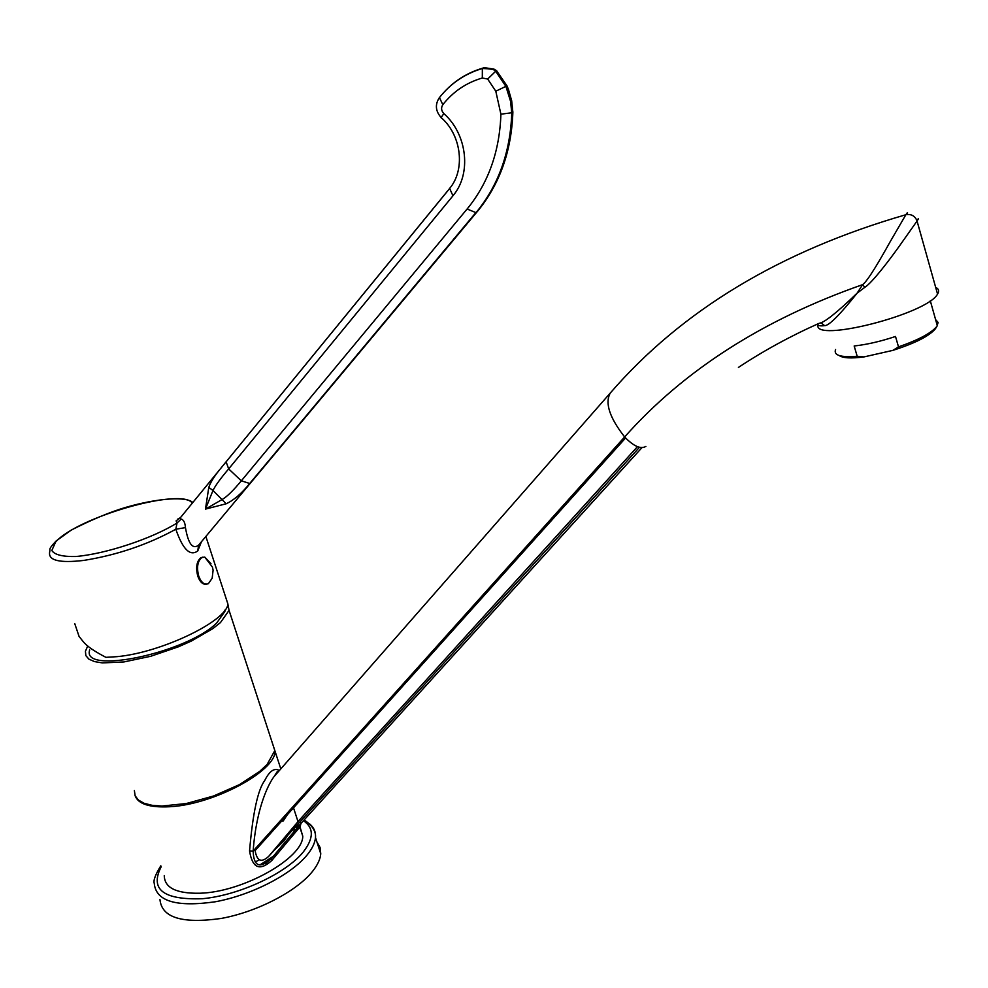 <?xml version="1.0" encoding="UTF-8"?>
<svg xmlns="http://www.w3.org/2000/svg" width="988" height="988" viewBox="0 0 988 988"><rect width="100%" height="100%" fill="white"/><g stroke="black" fill="none" stroke-linecap="round" stroke-linejoin="round"><path stroke-width="1.48" d="M506.881 85.647L510.907 99.084L512.846 111.78M476.068 212.655L476.772 212.173C499.187 184.941 511.08 151.782 512.463 112.669L500.904 114.188L495.791 91.217L487.677 79.04L482.317 78.003C466.299 82.708 453.134 91.6 442.822 104.691C440.907 107.766 441.253 110.742 443.847 113.595C467.571 134.541 471.622 174.296 452.887 195.822M180.89 517.119L176.111 520.886L177.025 523.01L175.827 529.235L185.448 527.617C188.263 543.808 192.635 549.661 198.576 545.178L476.945 211.975M192.808 502.534C186.905 496.495 159.315 497.619 125.241 507.523C109.779 512.142 91.81 519.651 71.309 530.037L56.106 540.992C47.585 550.118 50.61 548.451 49.635 552.193C48.227 560.492 59.601 563.246 83.758 560.418C116.93 555.095 147.607 544.697 175.827 529.235C182.755 549.34 190.067 556.577 197.761 550.946L201.367 541.943M74.73 623.564L79.089 636.494C83.881 641.978 84.326 646.016 105.914 657.341L117.127 656.65C161.39 652.611 226.437 621.193 227.932 604.1L225.499 596.616M192.29 503.176C182.397 487.121 78.077 516.749 55.637 541.98L51.821 550.514C54.55 554.762 62.479 556.763 75.607 556.528C105.568 554.033 151.683 538.744 177.025 523.01L181.174 519.046C183.644 519.762 185.077 522.615 185.448 527.617M180.335 517.786L179.878 518.342L181.174 519.046M475.685 212.828L249.705 483.49C241.813 493.333 233.971 500.101 226.203 503.769L205.467 509.104L208.789 487.393C210.444 482.539 213.964 476.759 219.361 470.078L226.19 461.68M484.058 67.629L493.951 69.086L496.989 71.124M249.705 483.49L241.331 480.823C233.378 490.443 227.067 496.618 222.411 499.36L205.467 509.104L212.988 490.493C215.347 485.59 220.571 478.402 228.66 468.917L241.331 480.823L467.089 209.024L476.031 212.655C498.471 185.423 510.376 152.238 511.759 113.089L510.598 101.431L505.893 86.351L506.609 85.956L496.272 70.667L487.677 79.04M226.203 503.769L212.988 490.493L208.789 487.393M225.066 609.979L224.869 611.461L216.718 622.983C186.386 653.13 80.954 675.137 89.686 649.968M87.734 645.954L85.425 651.29L85.857 655.637L88.858 659.107L94.379 661.565L102.246 662.899L123.895 661.948L150.658 656.304L178.433 646.807L191.326 641.064L212.741 628.689L220.485 622.551L229.068 610.374L227.895 604.261M134.38 790.573L135.121 795.748L138.369 800.033L144.05 803.269L152.004 805.294L161.946 806.047L186.324 803.528L213.507 796.019L239.306 784.694L259.795 771.307L267.093 764.49L274.825 750.571L271.885 741.58M160.822 865.797C155.351 874.652 153.165 880.543 154.276 883.494C155.956 901.278 176.296 907.367 215.298 901.772C251.52 895.153 291.46 874.479 307.293 854.756C312.282 848.569 315.011 842.838 315.493 837.565L320.767 853.805C320.31 859.152 317.617 864.957 312.677 871.206C296.956 891.164 257.189 911.936 221.053 918.47C182.125 923.953 161.773 917.667 159.97 899.611M320.767 853.805L320.063 847.432L316.926 841.986M206.344 584.217C202.799 584.686 199.947 582.006 197.798 576.202C195.599 567.544 196.612 561.382 200.848 557.726L202.948 557.121M211 563.74L204.751 557.084L212.457 567.161L213.099 570.175L212.173 578.227L208.431 583.636C204.516 585.242 201.28 582.722 198.712 576.09C196.513 567.421 197.526 561.27 201.762 557.603L200.848 557.726M204.751 557.084L201.762 557.603M298.586 820.942L637.433 446.687L298.586 820.942L268.662 856.398L639.397 447.366M255.114 848.89L255.139 850.594C256.905 861.104 261.412 863.043 268.662 856.398M287.249 814.841L283.198 820.979L281.358 821.386M287.953 835.107L283.803 841.084L274.59 849.841M259.597 859.696L255.237 862.005M135.084 795.636C138.122 804.059 149.67 807.764 169.738 806.739C213.062 804.689 274.837 771.616 275.121 751.485L272.182 742.482M164.267 875.627C164.49 887.78 176.309 893.658 199.724 893.238C242.776 892.275 303.155 858.09 302.76 836.169L300.019 826.857M299.759 826.536L297.61 824.461M279.382 770.504C274.392 767.639 269.502 770.973 264.735 780.508C257.856 789.647 252.792 813.124 249.556 850.927C252.348 868.156 259.733 871.379 271.712 860.573L300.191 826.635L300.932 823.436L300.228 821.571M249.556 850.927L253.138 851.1C253.718 866.34 259.708 868.946 271.095 858.918L300.932 823.436L641.817 447.786L300.932 823.412L299.809 827.117L302.76 836.169M271.712 860.573L271.095 858.918M276.368 773.95L274.059 776.593C269.909 781.953 256.608 804.751 253.138 851.1L624.638 436.955C633.641 446.292 640.73 449.441 645.905 446.391M738.419 367.425C763.304 350.925 790.178 336.241 819.04 323.348C824.128 322.792 836.824 312.727 857.139 293.14L864.858 287.298C871.91 282.926 888.175 261.672 898.635 247.111L917.062 221.016C918.976 218.113 918.914 217.903 916.864 220.398M817.978 324.891C813.087 343.095 927.312 314.122 937.55 294.066L937.896 293.485C939.316 290.768 938.575 288.731 935.661 287.36M820.867 322.804L824.634 325.632C820.164 326.201 817.805 325.67 817.558 324.015M278.9 771.072L277.183 771.727L274.071 776.58L610.263 393.051C604.742 402.981 609.534 417.615 624.638 436.955C683.832 370.302 763.156 319.532 862.61 284.643L857.139 293.14C839.664 315.061 828.833 325.879 824.634 325.632M937.55 294.066L917.049 221.016C915.073 215.94 911.344 213.84 905.885 214.705L889.867 242.258C880.864 258.461 867.835 281.061 862.61 284.643L864.858 287.298M610.263 393.051C681.621 310.528 780.162 251.076 905.885 214.717C907.626 212.062 907.997 211.988 907.009 214.495M835.589 349.517C833.427 355.334 840.627 357.582 857.189 356.273L863.957 356.927C851.187 358.595 842.962 358.138 839.257 355.569M863.957 356.927L892.843 350.382L898.512 346.887L895.511 336.476C880.543 341.44 866.76 344.614 854.163 345.985L857.189 356.273M898.512 346.887C918.84 339.786 931.647 332.907 936.957 326.25L938.118 322.421L935.611 319.63M935.92 327.93L935.401 328.757C929.399 336.006 915.221 343.207 892.843 350.382M265.562 863.351L267.081 862.475M297.413 829.488L297.067 825.054M294.486 827.895L293.325 834.934M277.789 853.397L260.35 864.636M197.761 550.946L198.576 545.178M177.729 519.083L180.088 518.095M452.912 195.846L228.66 468.917L226.116 461.804L449.651 188.449L452.936 195.76M495.791 91.217L505.893 86.351L495.544 71.05L493.222 69.469L482.774 68.147C469.905 71.902 458.605 78.299 448.873 87.339M467.114 209.036C488.381 183.039 499.644 151.423 500.904 114.188M443.847 113.595C441.29 116.992 440.636 118.523 441.858 118.202C461.816 136.171 465.348 170.319 449.441 188.659M442.822 104.691L439.438 97.59M483.515 67.764L482.354 68.493C464.817 73.754 450.429 83.56 439.203 97.886C434.881 104.728 435.572 111.335 441.278 117.696M482.317 78.003L482.354 68.493L493.951 69.086L496.396 70.605M296.931 830.612L295.82 826.437M297.931 829.414L296.4 825.783M161.168 866.797C149.62 889.472 163.403 900.105 202.515 898.71C239.454 895.276 286.199 873.306 303.341 851.915C313.937 838.157 313.949 827.759 303.378 820.719M304.106 819.904C312.257 825.338 316.061 831.217 315.493 837.565C315.913 832.106 313.986 827.586 309.713 823.992M255.139 850.594L625.54 438.005M477.192 211.741C499.607 184.484 511.488 151.349 512.858 112.348L511.673 100.727L508.45 89.414L506.943 85.758L496.458 70.58M227.932 604.1L205.887 536.533M180.545 517.527L449.491 188.708M224.609 610.596L224.869 611.461M229.068 610.374L274.825 750.571M297.82 829.537L296.314 825.882M298.043 821.72L293.522 807.851M281.642 821.077L283.198 820.979M280.802 768.886L275.121 751.485M930.301 300.772L937.316 325.694M935.401 328.757L936.957 326.25"/></g></svg>
